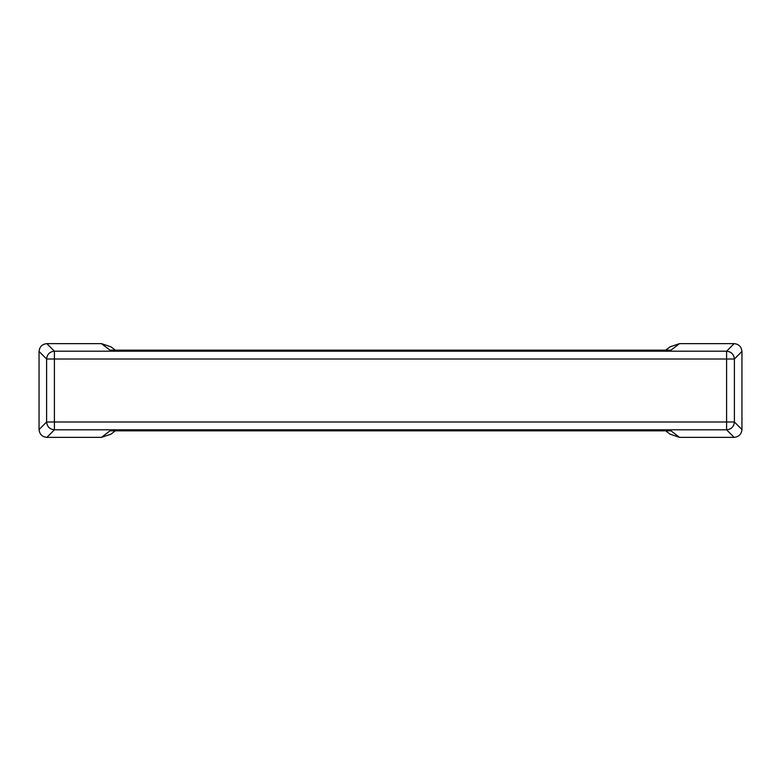 <?xml version="1.0" encoding="UTF-8"?>
<svg xmlns="http://www.w3.org/2000/svg" width="781" height="781" viewBox="0 0 781 781"><rect width="100%" height="100%" fill="white"/><g stroke="black" fill="none" stroke-linecap="round" stroke-linejoin="round"><path stroke-width="1.17" d="M665.695 350.161L669.981 346.871L679.509 343.64L670.996 350.171L111 350.171M679.509 343.64L734.14 343.64C738.855 344.138 741.452 346.735 741.95 351.45L734.394 359.006L54.416 359.006L54.416 351.196C49.711 351.704 47.114 354.301 46.606 359.006L39.05 351.45C39.548 346.735 42.145 344.138 46.86 343.64L101.491 343.64L111.019 346.871L115.305 350.161M670.996 350.171L670 350.171M111 430.829L670.996 430.829L679.509 437.36L669.981 434.129L665.695 430.839M115.305 430.839L111.019 434.129L101.491 437.36L110.004 430.829M670 430.829L670.996 430.829M46.86 343.64L54.416 351.196L726.584 351.196C731.289 351.704 733.886 354.301 734.394 359.006L734.394 421.994C733.886 426.699 731.289 429.296 726.584 429.804L54.416 429.804L46.86 437.36C42.145 436.862 39.548 434.265 39.05 429.55L46.606 421.994L734.394 421.994L741.95 429.55C741.452 434.265 738.855 436.862 734.14 437.36L726.584 429.804L726.584 351.196L734.14 343.64M46.86 437.36L101.491 437.36M679.509 437.36L734.14 437.36M741.95 351.45L741.95 429.55M39.05 351.45L39.05 429.55M110.004 350.171L101.491 343.64M54.416 429.804C49.711 429.296 47.114 426.699 46.606 421.994L46.606 359.006L54.416 359.006L54.416 429.804M110.502 350.161L670.498 350.161M670.498 430.839L110.502 430.839"/></g></svg>
